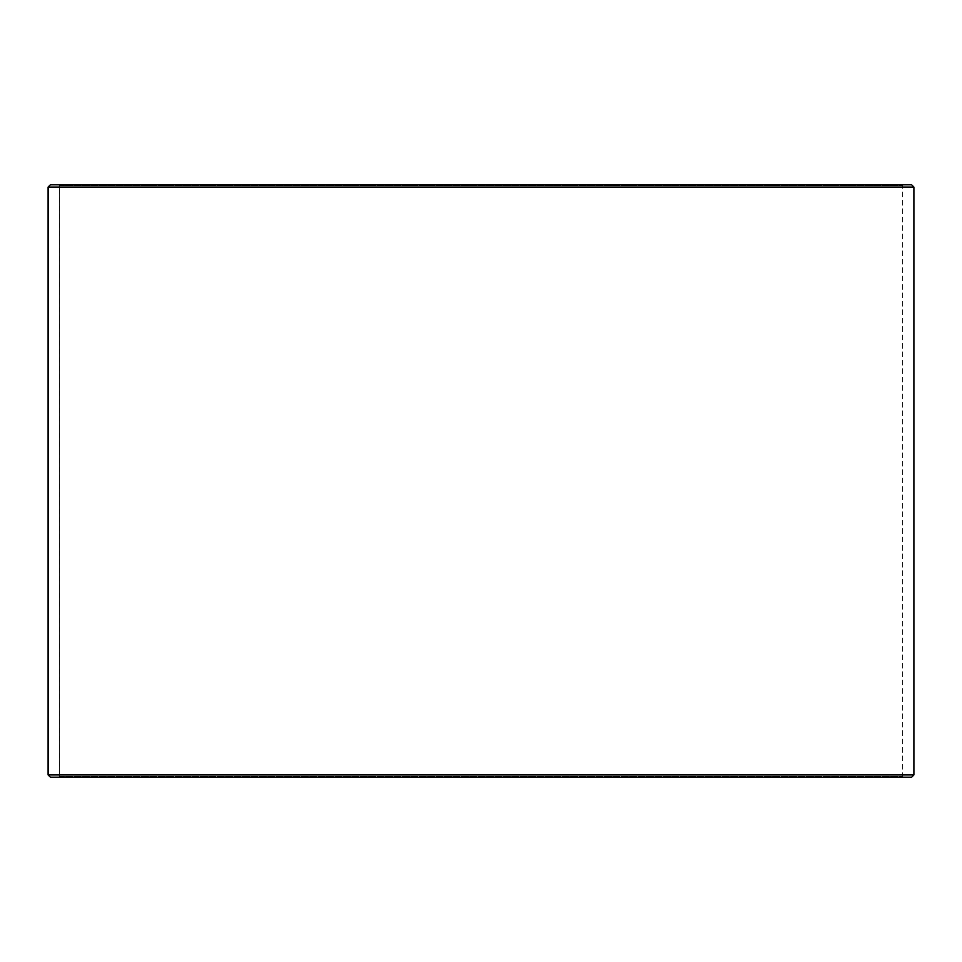 <?xml version="1.0" encoding="UTF-8"?>
<svg xmlns="http://www.w3.org/2000/svg" width="962" height="962" viewBox="0 0 962 962"><rect width="100%" height="100%" fill="white"/><g stroke="black" fill="none" stroke-linecap="round" stroke-linejoin="round"><path stroke-width="0.72" stroke-dasharray="4.81 3.61" d="M58.646 777.2L903.414 777.2L50.445 777.2L58.646 777.2L59.56 776.286L59.56 185.714L902.512 185.714L59.488 185.714L58.586 184.8L50.445 184.8L903.414 184.8L58.586 184.8M59.56 776.286L902.512 776.286L59.488 776.286L59.488 185.714M59.56 185.714L58.646 184.8M911.627 184.8L50.373 184.8M913.9 187.085L48.1 187.085M913.9 774.915L48.1 774.915M911.627 777.2L50.373 777.2M58.586 777.2L59.488 776.286M903.414 777.2L902.512 776.286L902.512 185.714L903.414 184.8"/><path stroke-width="1.44" d="M48.16 774.915L50.445 777.2L48.1 774.915L48.1 187.085L50.373 184.8L911.627 184.8L913.9 187.085L48.16 187.085L48.16 774.915L913.9 774.915L913.9 187.085M50.445 184.8L48.16 187.085M50.445 777.2L911.627 777.2L913.9 774.915"/></g></svg>
